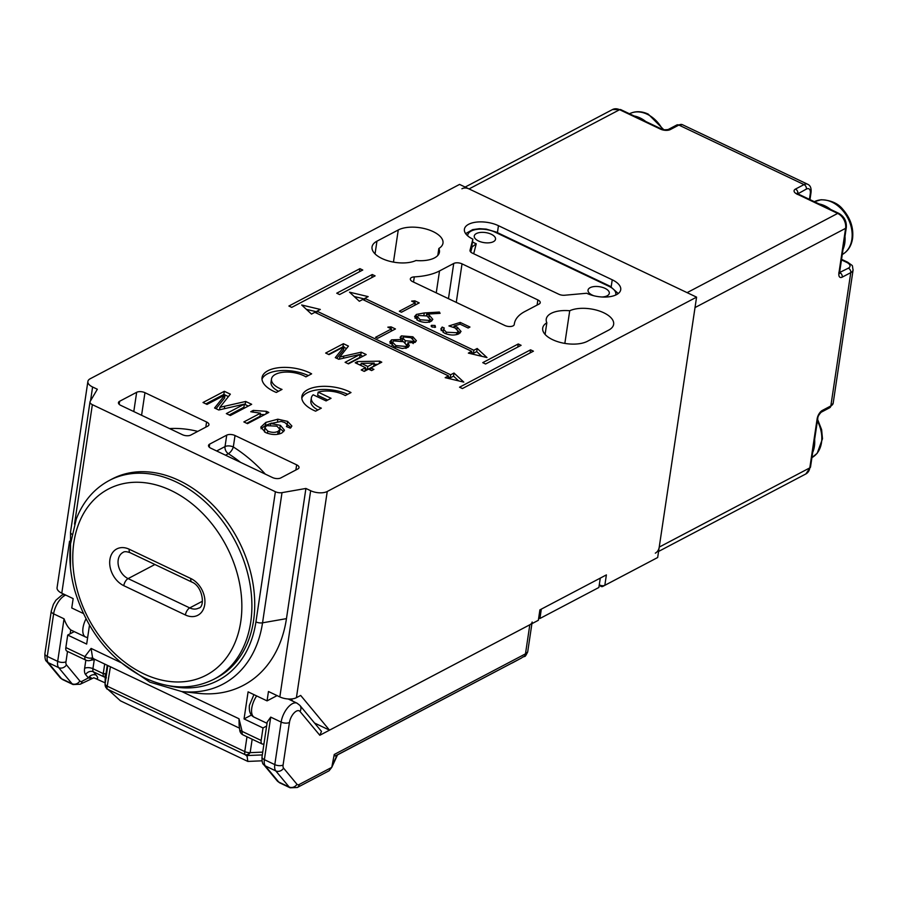 <?xml version="1.0" encoding="UTF-8"?>
<svg xmlns="http://www.w3.org/2000/svg" width="898" height="898" viewBox="0 0 898 898"><rect width="100%" height="100%" fill="white"/><g stroke="black" fill="none" stroke-linecap="round" stroke-linejoin="round"><path stroke-width="1.35" d="M65.711 595.06A15.535 7.42 115.4 0 0 53.622 613.85L47.257 656.404L57.685 661.366L64.05 618.812C65.924 624.054 68.158 627.736 70.74 629.868A15.535 7.42 115.4 0 0 71.346 630.239L85.568 636.996A15.535 7.42 -64.6 0 1 83.009 627.825A15.535 7.42 -64.6 0 1 85.995 618.879M277.201 780.867A5.972 5.13 -39.7 0 0 278.739 782.057L289.167 787.018L275.776 770.899L265.348 765.938L278.739 782.057A11.943 5.702 115.4 0 0 279.727 782.843L277.201 780.867L263.81 764.748C262.474 764.052 261.868 761.437 262.014 756.913L267.222 722.037L270.725 717.12L281.153 722.082A15.535 7.42 -64.6 0 1 287.719 707.68A15.535 7.42 -64.6 0 1 297.058 703.19L288.213 698.981M512.186 662.993L521.57 657.965A5.972 4.007 -118.1 0 1 521.57 657.965L337.502 754.892M527.687 651.948C523.916 659.424 525.723 654.519 521.581 657.953L335.167 755.993L337.569 754.769L331.766 767.363L334.247 754.477L525.476 653.856L527.687 651.948L531.908 623.672M319.8 735.271L300.022 711.463A5.972 5.13 140.3 0 0 299.887 705.401L321.484 731.399L319.8 735.271L529.82 624.772A11.943 5.646 8.5 0 0 532.155 622.033M262.025 760.819L247.826 761.425L120.422 700.822L105.986 687.621L107.491 686.308L244.761 751.592L246.984 736.764M105.156 682.884L93.83 677.765L80.18 684.242A5.972 4.423 -117.8 0 0 82.145 681.212L88.386 677.923L85.613 674.589A11.943 5.702 -64.6 0 1 84.625 668.314L85.849 660.131A5.972 2.851 -64.6 0 1 84.872 656.606L91.102 648.412L92.573 657.819L94.054 658.986L239.665 728.244M262.306 754.915L247.646 755.532L247.096 756.217L247.826 761.425M94.29 659.57L92.921 668.696L103.248 673.612L105.212 673.691L105.122 683.659L107.827 665.541M335.167 755.993L334.247 754.477M89.968 677.137C92.472 678.417 91.944 678.675 88.386 677.923A5.972 5.13 -39.7 0 1 96.187 675.173C98.107 677.575 98.163 678.753 96.378 678.708M299.247 784.47A5.972 4.423 -117.8 0 1 297.294 787.501L329.072 770.787L331.766 767.363L299.247 784.47A5.972 2.851 115.4 0 1 296.969 784.268L283.577 768.149A5.972 2.851 115.4 0 1 283.083 765.017L289.448 722.463A9.564 4.569 115.4 0 1 294.106 712.922A9.564 4.569 115.4 0 1 300.022 711.463M247.646 755.532L250.16 752.647L262.721 752.12M247.096 756.217L245.255 754.735A5.972 3.323 -51.1 0 0 250.16 752.647L252.17 739.234M250.16 752.647A5.972 2.817 8.5 0 1 244.761 751.592A5.972 2.851 -64.6 0 0 245.255 754.735L106.783 688.867L110.409 666.765M105.212 673.691L105.582 676.991A5.972 5.265 3.9 0 1 105.582 676.632L105.582 676.632A5.972 5.265 3.9 0 1 105.616 676.261L107.255 665.272M809.435 199.356L810.265 193.744A8.363 3.996 115.4 0 0 806.393 189.074A3.581 2.66 62.2 0 0 804.013 184.595A11.943 5.702 -64.6 0 1 807.583 184.213L682.435 124.699A11.943 5.702 115.4 0 0 678.866 125.069L804.013 184.595L795.482 189.074A7.173 3.39 8.5 0 0 796.919 194.024L837.677 213.421A3.581 1.706 -64.6 0 1 838.754 213.309C844.21 216.474 846.735 221.211 846.309 227.52L839.619 272.296A3.581 1.695 -171.5 0 1 838.912 273.127L845.602 228.339A11.943 8.857 -117.8 0 0 837.677 213.421L687.105 292.647L469.048 188.928A11.943 8.857 -117.8 0 0 461.92 188.771M846.309 227.52A3.581 1.695 -171.5 0 1 845.602 228.339L695.03 307.565L659.233 547.095L809.805 467.869L817.124 418.917A3.581 1.695 8.5 0 0 817.82 418.098L810.512 467.05L805.888 473.931A11.943 8.857 -117.8 0 0 809.805 467.869A3.581 1.695 8.5 0 0 810.512 467.05M655.315 553.157A11.943 8.857 -117.8 0 0 659.233 547.095M569.725 310.742A25.088 11.854 -171.5 0 1 598.124 310.596A25.088 11.854 -171.5 0 1 613.637 324.313A25.088 11.854 -171.5 0 1 608.732 330.082L587.427 341.285A25.088 11.854 -171.5 0 1 558.825 342.026A25.088 11.854 -171.5 0 1 542.695 328.107A25.088 11.854 -171.5 0 1 546.837 322.775A25.088 11.854 -171.5 0 1 546.242 319.127A25.088 11.854 -171.5 0 1 551.148 313.368A25.088 11.854 -171.5 0 1 569.725 310.742L564.842 343.406M471.237 250.183L472.887 239.137A21.507 10.159 -171.5 0 1 464.401 229.237A21.507 10.159 -171.5 0 1 468.61 224.298A21.507 10.159 -171.5 0 1 498.457 225.69L612.234 279.794A21.507 10.159 -171.5 0 1 620.72 289.706A21.507 10.159 -171.5 0 1 616.511 294.645A21.507 10.159 -171.5 0 1 586.663 293.253L564.651 295.24A5.972 2.817 -171.5 0 1 558.769 294.218L472.37 253.124A5.972 2.817 -171.5 0 1 470.013 250.374A5.972 2.817 -171.5 0 1 470.036 250.239L470.002 250.508M168.397 685.668A115.326 85.433 -117.8 0 0 255.93 621.899L275.383 491.722A5.972 2.817 8.5 0 0 282.006 492.643L262.542 622.819A120.871 89.542 62.2 0 1 181.71 691.539L198.57 693.357A131.434 97.366 -117.8 0 0 286.462 618.632L305.915 488.456L310.652 490.712A11.943 5.646 8.5 0 0 327.242 491.487L296.419 697.679A11.943 5.646 -171.5 0 1 279.839 696.915L310.652 490.712M514.251 324.548L514.262 324.425A5.972 2.817 -171.5 0 1 514.262 324.492A5.972 2.817 -171.5 0 1 513.095 325.862A5.972 2.817 -171.5 0 1 504.799 325.469L412.698 281.669A5.972 2.817 -171.5 0 1 410.341 278.908A5.972 2.817 -171.5 0 1 414.304 276.876L413.529 282.062M546.837 322.775L545.097 334.426M239.137 725.393L239.003 718.759L242.112 731.399A5.972 2.458 -178 0 1 239.699 729.311L239.137 725.393M275.383 491.722L92.359 404.661A5.972 2.817 8.5 0 1 90.002 401.911A5.972 2.817 8.5 0 1 90.182 401.406L97.343 389.249L92.595 386.993L90.53 400.811M83.312 613.48L71.761 607.98L73.153 598.607L61.782 593.196A11.943 5.646 -171.5 0 1 57.068 587.696L87.881 381.493A11.943 5.646 8.5 0 0 92.595 386.993M65.846 647.548L84.872 656.606A5.972 3.154 15.4 0 0 92.573 657.819A5.972 4.041 -111 0 1 90.586 660.299A5.972 4.041 -111 0 0 90.586 660.299A5.972 5.972 0 0 1 85.86 660.131L66.822 651.084A5.972 2.851 -64.6 0 1 65.846 647.548L67.709 635.054L86.668 644.079L89.486 625.221M311.617 373.849A29.87 14.11 8.5 0 0 280.636 367.529A29.87 14.11 8.5 0 0 262.048 377.609A29.87 14.11 8.5 0 0 276.292 392.448L282.017 389.429A20.317 9.597 -171.5 0 1 271.499 379.023A20.317 9.597 -171.5 0 1 284.587 372.131A20.317 9.597 -171.5 0 1 305.904 376.868L311.617 373.849M350.995 392.549A29.87 14.11 8.5 0 0 320.182 386.488A29.87 14.11 8.5 0 0 301.863 396.546A29.87 14.11 8.5 0 0 315.602 411.172L321.327 408.163A20.284 9.586 -171.5 0 1 311.337 397.96A20.284 9.586 -171.5 0 1 313.166 394.783L326.075 400.912L331.048 398.297L318.139 392.157A20.284 9.586 -171.5 0 1 345.281 395.558L350.995 392.549M311.494 314.087L314.839 312.324L448.517 375.903L445.172 377.665L463.806 382.11L453.995 373.029L450.65 374.78L316.972 311.202L320.317 309.44L301.683 304.994L311.494 314.087M359.335 301.268L362.68 299.505L471.708 351.354L468.363 353.116L486.997 357.561L477.186 348.48L473.841 350.242L364.812 298.383L368.158 296.621L349.524 292.176L359.335 301.268M329.005 354.631L325.66 353.049L343.418 343.698L348.446 346.089L339.736 357.045L361.221 352.173L366.204 354.542L348.446 363.881L345.101 362.298L360.132 354.384L338.782 359.29L335.291 357.629L344.024 346.729L329.005 354.631M387.846 327.175L391.068 326.872L395.446 328.96L377.688 338.299L375.566 337.289L391.494 328.904L387.846 327.175M431.388 326.58L431.579 325.323L435.025 325.48L435.53 327.198L432.073 327.04L431.579 325.323L431.096 325.884M411.621 301.122L414.831 300.819L419.209 302.907L401.451 312.246L399.329 311.236L415.269 302.851L411.621 301.122M530.572 349.827L459.551 387.195L462.391 388.553L533.423 351.185L530.572 349.827L530.112 352.925M518.247 343.968L482.742 362.657L485.582 364.004L521.098 345.315L518.247 343.968L517.787 347.055M336.739 293.208L339.579 294.555L375.095 275.877L372.243 274.519L336.739 293.208M288.898 306.027L291.738 307.385L362.77 270.017L359.918 268.659L288.898 306.027M268.805 412.451L247.5 423.665L243.852 421.937L260.454 413.192L250.744 411.733L253.27 410.397L266.459 411.34L268.805 412.451M87.881 381.493A11.943 5.646 8.5 0 1 90.215 378.743L459.563 184.416L696.579 297.148L327.242 491.487M282.006 492.643L305.915 488.456M398.263 229.967A25.088 11.854 -171.5 0 1 426.853 229.237A25.088 11.854 -171.5 0 1 442.983 243.145A25.088 11.854 -171.5 0 1 438.841 248.477A25.088 11.854 -171.5 0 1 439.436 252.136A25.088 11.854 -171.5 0 1 415.954 260.521A25.088 11.854 -171.5 0 1 387.554 260.667A25.088 11.854 -171.5 0 1 372.041 246.939A25.088 11.854 -171.5 0 1 376.947 241.18L398.263 229.967L393.459 262.104M472.887 239.137L470.036 250.239M216.654 450.976L225.028 446.575L226.734 435.137L209.683 444.106A5.972 2.817 -171.5 0 0 208.516 445.475A5.972 2.817 -171.5 0 0 210.873 448.225L272.498 477.545A5.972 2.817 -171.5 0 0 280.793 477.927L297.844 468.958A5.972 2.817 -171.5 0 0 299.012 467.589A5.972 2.817 -171.5 0 0 296.654 464.838L235.029 435.53L233.312 446.957A5.972 2.458 -57.6 0 1 228.373 453.703L225.521 455.196M226.734 435.137A5.972 2.817 -171.5 0 1 235.029 435.53M205.81 427.156L206.585 421.993L144.96 392.684L141.581 415.269M206.585 421.993A5.972 2.817 -171.5 0 1 208.942 424.743A5.972 2.817 -171.5 0 1 207.775 426.123L190.724 435.092A5.972 2.817 -171.5 0 1 182.429 434.699L120.803 405.391A5.972 2.817 -171.5 0 1 118.446 402.641A5.972 2.817 -171.5 0 1 119.625 401.271L119.165 404.291M133.791 411.565L136.664 392.303L119.625 401.271M136.664 392.303A5.972 2.817 -171.5 0 1 144.96 392.684M448.461 298.675L453.726 263.473L439.526 270.938A53.768 25.402 -171.5 0 1 414.304 276.876M453.726 263.473A5.972 2.817 -171.5 0 1 462.021 263.855L456.263 302.39M537.094 305.084L537.868 299.932L462.021 263.855M537.868 299.932A5.972 2.817 -171.5 0 1 540.226 302.682A5.972 2.817 -171.5 0 1 539.058 304.052L524.847 311.527A53.768 25.402 -171.5 0 0 514.341 323.875A53.768 25.402 -171.5 0 0 514.262 324.425M207.023 404.414L203.004 402.506L224.32 391.292L230.348 394.166L219.909 407.31L245.682 401.462L251.665 404.302L230.359 415.516L226.341 413.608L244.379 404.122L218.753 409.993L214.566 408.006L225.05 394.929L207.023 404.414M287.573 421.387L291.884 426.022L290.323 428.166L286.406 426.572L287.27 424.799L284.879 422.565L281.141 421.42L270.657 423.542L280.367 425.349L284.442 430.187L281.86 432.982C277.19 435.171 271.757 435.025 265.584 432.544L260.779 427.179L265.853 422.408L277.864 419.198L287.573 421.387L287.124 424.406M287.034 426.831L287.27 424.799M424.238 312.964L439.414 312.066L440.087 313.346L426.651 314.143L429.278 315.22L432.825 319.34L431.051 321.338C427.28 322.91 423.003 322.685 418.21 320.676L414.595 316.579L416.436 314.412L424.238 312.964L423.946 314.974M460.236 322.416L469.957 327.04L468.139 328.006L460.079 324.167L454.13 326.019L457.262 327.164L461.033 331.463L458.912 333.764C454.669 335.627 449.819 335.414 444.387 333.124L440.806 328.982L442.164 327.052L444.297 328.062L443.567 329.218L446.34 332.226L456.858 332.72L458.216 331.216L455.062 327.938L448.921 325.94L460.236 322.416L459.967 324.2M414.999 342.419L407.916 342.767L409.308 345.674L407.782 347.436L402.304 348.514L394.065 346.549L389.777 341.958L391.528 339.848L401.069 339.511L400.126 337.356L401.372 335.886L412.878 336.795L416.391 340.724L414.999 342.419M364.251 371.402L361.209 369.954L365.531 367.675L355.204 362.77L357.483 361.568L379.652 361.164L381.773 362.175L370.852 367.922L373.894 369.37L371.615 370.571L368.573 369.123L364.251 371.402M438.841 248.477L437.797 255.459M279.839 696.915L268.457 691.505L267.065 700.878L248.095 691.853L244.054 718.928L263.013 727.952L261.15 740.446A5.972 2.851 115.4 0 0 262.126 743.971A5.972 2.851 115.4 0 0 263.922 743.78L263.978 743.757M657.673 557.512L602.625 586.495A1.19 0.561 -171.5 0 1 600.639 586.192A1.19 0.561 -171.5 0 1 600.56 586.102L599.28 584.789A3.581 1.695 8.5 0 0 604.837 585.305L657.673 557.512L696.579 297.148M602.625 586.495L604.837 585.305L606.386 574.9L539.9 609.877L538.351 620.294L329.521 730.164L300.684 695.445L296.419 697.679M314.524 723.025L329.521 730.164M74.253 631.62L67.709 635.054M292.838 701.181L291.019 698.992M277.134 695.624A15.535 7.42 115.4 0 0 276.292 696.017L267.065 700.878M263.013 727.952L266.627 726.055M244.054 718.928L251.474 715.021M205.878 403.876L223.849 394.424L224.32 391.292M223.849 394.424L224.983 394.963M225.039 394.985L228.429 396.602M219.539 409.825L219.909 407.31M244.278 404.796L245.21 404.583L245.682 401.462M245.21 404.583L248.319 406.064M229.214 414.977L243.908 407.243L244.379 404.122M216.036 408.702L224.579 398.05L225.05 394.929M246.726 423.295L259.982 416.324L260.454 413.192M252.989 412.216L253.27 410.397M260.252 414.55L264.753 414.584M266.077 413.888L266.459 411.34M287.192 424.552L291.064 427.538M270.466 424.788L270.657 423.542M279.761 428.402L280.367 425.349M279.907 428.469L283.689 431.646M261.026 428.75L265.393 425.529L265.853 422.408M265.393 425.529L271.566 423.093M277.538 421.387L277.864 419.198M277.976 434.239L279.469 432.51L279.94 429.379L276.91 426.157L266.605 425.674L264.809 427.774L267.761 431.119C271.768 432.713 275.226 432.769 278.133 431.298L279.94 429.379M264.809 427.774L264.528 432.005M277.684 434.295L278.133 431.298M267.436 433.307L267.761 431.119M359.458 271.757L359.918 268.659M371.783 277.617L372.243 274.519M414.573 302.525L414.831 300.819M415.056 304.276L415.875 304.669M414.921 305.163L415.269 302.851M439.223 313.402L439.414 312.066M426.427 315.703L426.651 314.143M428.986 317.23L429.278 315.22M429.906 318.925L431.938 320.766M414.999 318.195L415.965 317.544L416.436 314.412M415.965 317.544L417.368 316.983M428.559 322.169L429.895 319.16L427.01 315.973L418.502 315.456L417.413 316.68L416.93 319.98M419.905 321.361L420.141 319.767L428.829 320.373M417.413 316.68L420.141 319.767M434.733 327.444L435.025 325.48M453.917 327.444L454.13 326.019M456.981 329.072L457.262 327.164M458.227 331.07L460.18 332.911M441.176 330.621L442.164 327.052M441.704 330.183L443.309 330.947M443.567 329.218L443.096 332.417M446.093 333.843L446.34 332.226M456.566 334.628L456.858 332.72M390.81 328.578L391.068 326.872M391.281 330.329L392.1 330.722M391.146 331.216L391.494 328.904M408.366 347.077L407.445 345.898L407.916 342.767M390.114 343.62L391.057 342.969L391.528 339.848M391.057 342.969L392.482 342.419M400.89 340.735L401.069 339.511M400.733 339.107L401.372 335.886M400.901 339.006L402.63 338.445M412.597 338.658L412.878 336.795M413.652 340.589L415.415 342.16M405.346 348.256L406.659 345.202L403.561 341.711L393.605 340.892L392.516 342.194L392.044 345.438M406.603 344.506L407.625 344.753M412.676 343.081L413.664 340.465L410.936 337.693L403.471 336.907L402.248 341.161M405.054 342.576L405.324 340.735L412.934 341.375M402.731 337.828L405.324 340.735M395.67 347.234L395.906 345.595L405.615 346.437M392.516 342.194L395.906 345.595M328.533 354.407L342.946 346.83L343.418 343.698M343.934 347.301L346.527 348.525M339.433 359.133L339.736 357.045M359.963 355.473L360.749 355.294L361.221 352.173M360.749 355.294L362.859 356.304M347.975 363.656L359.66 357.516L360.132 354.384M336.761 358.324L343.552 349.85L344.024 346.729M364.083 371.323L365.071 370.807L365.531 367.675M357.157 363.701L357.483 361.568M359.166 364.655L361.041 364.622M374.017 364.386L377.71 364.319M379.304 363.477L379.652 361.164M370.537 370.055L370.852 367.922M365.385 368.674L367.349 369.606L373.736 366.238L374.208 363.118L361.232 363.353L367.81 366.485L374.208 363.118M360.917 365.486L361.232 363.353M367.349 369.606L367.81 366.485M364.711 299.034L354.227 296.531M364.509 300.37L364.812 298.383M481.822 356.326L476.726 351.601L473.369 353.363L471.54 352.487M473.369 353.363L473.841 350.242M476.726 351.601L477.186 348.48M471.338 353.834L471.708 351.354M316.871 311.853L306.386 309.361M316.68 313.2L316.972 311.202M458.642 380.875L453.535 376.15L450.19 377.912L448.349 377.037M450.19 377.912L450.65 374.78M453.535 376.15L453.995 373.029M448.147 378.384L448.517 375.903M347.706 394.289A29.87 14.11 8.5 0 0 301.818 398.14M317.926 409.959A20.284 9.586 -171.5 0 1 310.876 401.092L311.337 397.96M327.703 400.059L317.668 395.288L318.139 392.157M278.548 391.259A20.317 9.597 -171.5 0 1 271.028 382.144L271.499 379.023M308.362 375.566A29.87 14.11 8.5 0 0 261.992 379.192M539.923 618.498L541.326 609.125L600.279 578.11L598.876 587.483L539.923 618.498L538.699 617.925M476.367 233.559A10.754 5.085 8.5 0 0 474.256 236.028A10.754 5.085 8.5 0 0 481.171 241.989A10.754 5.085 8.5 0 0 493.429 241.674A10.754 5.085 8.5 0 0 495.528 239.216A10.754 5.085 8.5 0 0 488.624 233.244A10.754 5.085 8.5 0 0 476.367 233.559M601.885 296.991A10.754 5.085 8.5 0 0 607.194 295.79A10.754 5.085 8.5 0 0 609.304 293.32A10.754 5.085 8.5 0 0 602.39 287.36A10.754 5.085 8.5 0 0 590.132 287.674A10.754 5.085 8.5 0 0 588.033 290.144A10.754 5.085 8.5 0 0 594.049 295.824M472.483 241.888A17.32 8.183 8.5 0 0 476.254 243.762L472.056 246.995L470.754 252.057M216.71 677.765A112.317 83.2 -117.8 0 0 252.405 580.344A112.317 83.2 -117.8 0 0 179.05 480.475A112.317 83.2 -117.8 0 0 112.115 478.982L109.275 480.475A112.317 83.2 62.2 0 1 176.199 481.968A112.317 83.2 62.2 0 1 249.565 581.837A112.317 83.2 62.2 0 1 213.87 679.258L216.71 677.765M814.643 439.391A29.87 22.124 62.2 0 1 812.69 452.435M817.618 419.467L821.614 429.659L822.489 438.752L817.202 453.277L811.915 457.598A29.87 22.124 -117.8 0 0 817.393 420.994M256.66 695.928A15.535 7.42 115.4 0 0 251.766 708.095A15.535 7.42 115.4 0 0 254.325 717.266C250.486 715.583 248.847 711.609 249.408 705.345L253.921 694.625M64.05 618.812L53.622 613.85A5.972 2.817 8.5 0 1 51.265 611.1L44.9 653.654A5.972 2.817 8.5 0 0 47.257 656.404A11.943 5.702 115.4 0 0 48.234 662.668L61.625 678.787L72.053 683.748L58.662 667.629L48.234 662.668A5.972 5.13 -39.7 0 1 46.707 661.489C45.36 660.782 44.765 658.167 44.9 653.654M70.74 629.868L70.156 633.764M67.518 651.409L65.981 661.747A5.972 2.851 115.4 0 0 66.463 664.879L79.855 680.998A5.972 2.851 115.4 0 0 82.145 681.212M270.725 717.12L264.371 759.663L274.799 764.625L281.153 722.082A5.972 2.817 8.5 0 0 289.448 722.463M523.534 656.887A5.972 4.423 62.2 0 0 525.476 653.856L529.82 624.772M106.413 677.822L103.741 676.744A5.972 2.851 115.4 0 1 103.248 673.612L104.684 664.049M103.741 676.744L93.414 671.839L96.187 675.173M105.582 676.632L105.077 684.029A5.972 5.265 3.9 0 1 105.122 683.659A5.972 2.817 8.5 0 0 107.491 686.308M297.294 787.501L290.155 787.804A11.943 5.702 -64.6 0 1 289.167 787.018A5.972 5.13 -39.7 0 0 296.969 784.268M262.014 756.913A5.972 2.817 8.5 0 0 264.371 759.663A11.943 5.702 115.4 0 0 265.348 765.938A5.972 5.13 -39.7 0 1 263.81 764.748M283.577 768.149A5.972 5.13 -39.7 0 1 275.776 770.899A11.943 5.702 -64.6 0 1 274.799 764.625A5.972 2.817 8.5 0 0 283.083 765.017M80.18 684.242L73.052 684.534A11.943 5.702 -64.6 0 1 72.053 683.748A5.972 5.13 -39.7 0 0 79.855 680.998M61.625 678.787A11.943 5.702 115.4 0 0 62.613 679.573L60.087 677.608A5.972 5.13 -39.7 0 0 61.625 678.787M66.463 664.879A5.972 5.13 -39.7 0 1 58.662 667.629A11.943 5.702 -64.6 0 1 57.685 661.366A5.972 2.817 8.5 0 0 65.981 661.747M332.754 764.423L337.098 755.005M84.625 668.314A5.972 2.817 8.5 0 1 92.921 668.696A5.972 2.851 115.4 0 0 93.414 671.839A5.972 5.13 -39.7 0 0 85.613 674.589M660.389 129.088A3.581 1.706 115.4 0 1 661.467 128.975C662.601 129.806 664.846 129.986 668.202 129.503L676.733 125.024A3.581 2.66 62.2 0 1 678.866 125.069L670.346 129.559A7.173 3.39 8.5 0 1 660.389 129.088L619.62 109.702L469.048 188.928M817.124 418.917A7.173 3.424 115.4 0 1 822.321 410.431L830.841 405.941L850.765 272.644L842.245 277.123A7.173 3.424 115.4 0 1 838.912 273.127M806.393 189.074L797.828 193.833M839.585 272.521L848.385 268.165A8.363 3.951 8.5 0 0 846.724 262.396L841.471 259.892M822.321 410.431A3.581 2.66 62.2 0 1 821.142 412.249L829.662 407.759A3.581 2.66 62.2 0 0 830.841 405.941A11.943 5.646 8.5 0 0 833.176 403.202L853.1 269.905A11.943 5.646 -171.5 0 1 850.765 272.644A3.581 2.66 62.2 0 0 848.385 268.165M612.503 109.545L620.698 109.59A3.581 1.706 115.4 0 0 619.62 109.702A11.943 8.857 -117.8 0 0 612.503 109.545L465.142 187.076M842.245 277.123A3.581 2.66 62.2 0 0 839.866 272.655A3.581 1.706 -64.6 0 1 839.563 272.779M797.604 193.721A3.581 1.695 -171.5 0 1 797.862 193.553A3.581 2.66 62.2 0 0 795.482 189.074M796.919 194.024A3.581 1.706 -64.6 0 1 797.985 193.912L796.964 193.25L797.166 194.383M846.724 262.396A3.581 1.706 -64.6 0 1 847.791 262.283L841.549 259.309M809.974 199.614L810.973 192.924A3.581 1.695 -171.5 0 1 810.265 193.744M668.202 129.503A3.581 2.66 62.2 0 1 670.346 129.559M662.556 129.402A29.87 22.124 -117.8 0 0 647.166 114.226A29.87 22.124 -117.8 0 0 629.487 113.765M634.134 115.977A29.87 22.124 62.2 0 1 640.083 117.952A29.87 22.124 62.2 0 1 645.797 121.533M842.268 254.516A29.87 22.124 -117.8 0 0 851.854 239.474A29.87 22.124 -117.8 0 0 840.932 208.572A29.87 22.124 -117.8 0 0 814.363 201.702M844.996 236.309A29.87 22.124 62.2 0 1 844.771 243.201A29.87 22.124 62.2 0 1 843.042 249.363M819.01 203.913A29.87 22.124 62.2 0 1 830.672 209.459M255.93 621.899A5.972 2.817 -171.5 0 0 262.542 622.819L286.462 618.632M611.19 286.776L612.234 279.794M497.425 232.638L498.457 225.69M91.102 648.412L120.736 662.511M181.8 691.55L239.003 718.759M69.55 541.213L61.782 593.196M169.531 428.571A137.405 101.788 62.2 0 1 197.751 431.388M376.947 241.18L375.05 253.887M262.126 743.971L243.1 734.923A5.972 2.851 115.4 0 1 242.112 731.399L261.15 740.446M92.359 404.661L74.512 524.073M240.473 462.302A131.434 97.366 -117.8 0 0 228.373 453.703A5.972 4.423 -117.8 0 1 225.028 446.575A5.972 2.817 8.5 0 1 233.312 446.957A137.405 101.788 62.2 0 1 265.325 474.122M295.88 469.991L296.654 464.838M209.683 444.106L209.234 447.137M436.248 292.871L439.526 270.938M224.309 408.725L224.691 406.199M343.406 358.223L343.721 356.124M90.002 401.911L70.538 532.087A5.972 2.817 8.5 0 0 71.896 534.265M618.239 293.534L610.034 286.204A3.581 1.706 115.4 0 0 608.967 286.316L495.191 232.2A17.32 8.183 8.5 0 0 476.995 229.372A17.32 8.183 8.5 0 0 467.723 235.871M615.601 295.083A17.32 8.183 8.5 0 0 608.967 286.316M476.254 243.762L473.684 253.752M465.647 233.626L472.662 229.63L479.397 228.687L486.211 229.113L496.268 232.088A3.581 1.706 115.4 0 0 495.191 232.2M143.613 673.758A105.145 77.89 -117.8 0 0 240.743 621.786A105.145 77.89 -117.8 0 0 171.013 490.465A105.145 77.89 -117.8 0 0 73.883 542.426A105.145 77.89 -117.8 0 0 143.613 673.758M185.403 614.984L123.778 585.676A20.912 15.491 62.2 0 1 109.904 559.566A20.912 15.491 62.2 0 1 129.222 549.228L190.847 578.537A20.912 15.491 62.2 0 1 204.71 604.657A20.912 15.491 62.2 0 1 185.403 614.984A5.972 2.851 -64.6 0 1 189.725 607.912A14.94 11.068 -117.8 0 0 198.626 608.114C205.26 607.385 203.049 586.383 191.835 582.061A5.972 2.851 -64.6 0 1 190.847 578.537M202.443 601.222L189.725 607.912L128.1 578.604L154.905 564.505M191.835 582.061L130.21 552.753C126.741 551.473 124.362 551.338 123.093 552.371A14.94 11.068 -117.8 0 0 118.345 565.325A14.94 11.068 -117.8 0 0 128.1 578.604A5.972 2.851 -64.6 0 0 123.778 585.676M130.21 552.753A5.972 2.851 -64.6 0 1 129.222 549.228M85.568 636.996L87.634 637.659M254.325 717.266L267.032 723.305M290.155 787.804L279.727 782.843M73.052 684.534L62.613 679.573M299.887 705.401L297.058 703.19M60.087 677.608L46.707 661.489M51.265 611.1L53.386 604.354L55.878 600.246L61.895 595.093L64.185 594.341M105.077 684.029A5.972 5.972 0 0 0 105.986 687.621M805.888 473.931L658.582 551.439M838.754 213.309L797.985 193.912M839.619 272.296L839.596 273.542L838.788 272.768M853.1 269.905C851.742 264.034 854.155 267.121 847.791 262.283M810.973 192.924C811.556 188.311 810.434 185.415 807.583 184.213M661.467 128.975L620.698 109.59M676.733 125.024L682.435 124.699M817.82 418.098C817.764 416.706 818.875 414.753 821.142 412.249M829.662 407.759L833.176 403.202M629.363 113.833C635.155 110.925 641.453 111.015 648.244 114.113L663.768 129.705M814.239 201.758L820.985 199.749C830.773 200.097 838.092 203.33 842.93 209.447C850.552 218.27 853.751 228.002 852.55 238.644C851.315 246.131 847.813 251.462 842.055 254.628M514.217 324.683L514.341 323.875M429.895 319.16L429.424 322.292M458.216 331.216L457.756 334.337M413.664 340.465L413.203 343.586M406.659 345.202L406.199 348.323M70.538 532.087L70.482 567.805M119.917 661.781L149.798 682.143L181.71 691.539M90.586 660.299L95.098 659.491M239.699 729.311A5.972 5.972 0 0 0 243.1 734.923M600.639 586.192L599.269 584.822M496.268 232.088L610.034 286.204M109.275 480.475C94.099 488.669 83.099 501.511 76.274 519.033L70.403 544.401C68.978 559.252 70.392 574.495 74.669 590.121C87.016 630.867 110.398 660.165 144.803 677.99C169.542 689.406 192.565 689.832 213.87 679.258"/></g></svg>
